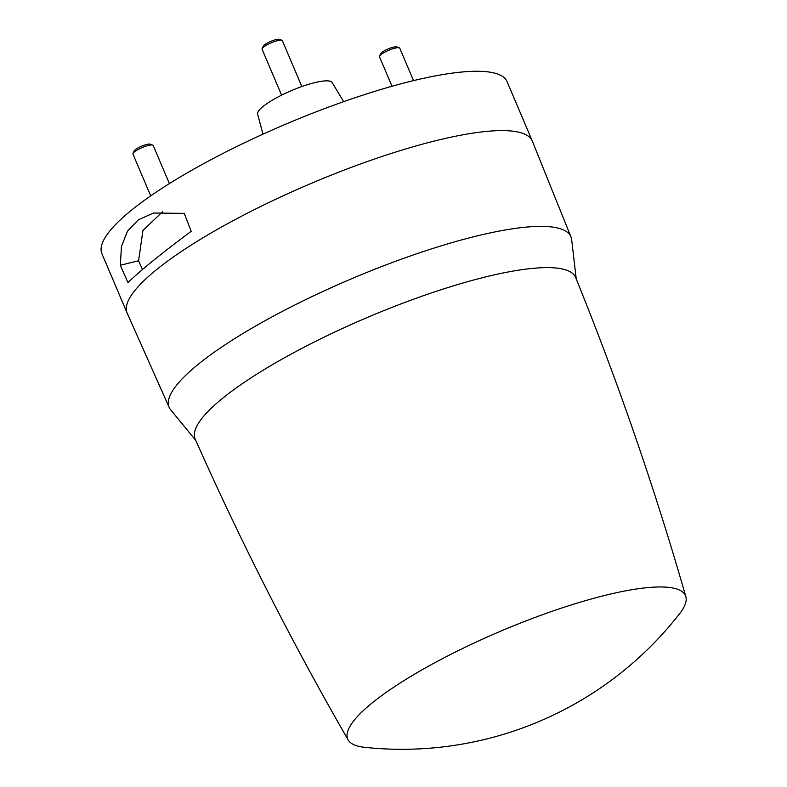 <?xml version="1.0" encoding="UTF-8"?>
<svg xmlns="http://www.w3.org/2000/svg" width="787" height="787" viewBox="0 0 787 787"><rect width="100%" height="100%" fill="white"/><g stroke="black" fill="none" stroke-linecap="round" stroke-linejoin="round"><path stroke-width="1.18" d="M364.715 747.335A183.469 39.517 -23 0 1 348.188 739.967A183.469 39.517 -23 0 1 478.919 640.795A183.469 39.517 -23 0 1 685.841 596.644A183.469 39.517 -23 0 1 679.663 613.644A352.133 352.133 0 0 1 364.715 747.335M348.188 739.967C291.908 642.389 240.901 542.095 195.176 439.067A206.676 44.515 -23 0 1 342.916 328.258A206.676 44.515 -23 0 1 575.681 277.555C618.021 382.01 654.745 488.373 685.841 596.644M576.232 278.913L571.628 239.366A218.235 47.004 157 0 0 570.968 236.897A218.235 47.004 157 0 0 325.188 290.413A218.235 47.004 157 0 0 169.195 407.44A218.235 47.004 157 0 0 170.523 409.624L195.776 440.405M169.195 407.44L127.199 313.206A220.085 47.397 -23 0 1 127.12 313.039A220.085 47.397 -23 0 1 126.353 307.264A220.085 47.397 -23 0 1 284.5 195.186A220.085 47.397 -23 0 1 532.297 141.05A220.085 47.397 -23 0 1 532.366 141.217L570.968 236.897M127.12 313.039L101.926 253.689A220.085 47.397 -23 0 1 101.159 247.915A220.085 47.397 -23 0 1 298.037 119.034A220.085 47.397 -23 0 1 507.103 81.7L532.297 141.05M262.966 134.174L257.624 114.115A40.491 8.726 -23 0 1 277.181 97.44A40.491 8.726 -23 0 1 332.134 82.487L343.644 101.661M301.844 86.56L282.356 40.658A11.008 2.371 157 0 0 281.903 40.275A11.008 2.371 157 0 0 272.509 42.282A11.008 2.371 157 0 0 262.15 48.666A11.008 2.371 157 0 0 262.101 49.256L281.589 95.158M281.903 40.275L279.434 39.35A9.041 1.948 157 0 0 271.712 40.993A9.041 1.948 157 0 0 263.192 46.246L262.15 48.666M169.392 183.597L153.209 145.467A11.008 2.371 157 0 0 152.757 145.093A11.008 2.371 157 0 0 144.287 146.736A11.008 2.371 157 0 0 134.41 151.901A11.008 2.371 157 0 0 132.993 153.485A11.008 2.371 157 0 0 132.954 154.065L150.701 195.884M152.757 145.093L150.287 144.169A9.041 1.948 157 0 0 143.323 145.516A9.041 1.948 157 0 0 135.207 149.766A9.041 1.948 157 0 0 134.046 151.055L132.993 153.485M413.529 80.638L399.766 48.204A11.008 2.371 157 0 0 399.304 47.83A11.008 2.371 157 0 0 390.834 49.473A11.008 2.371 157 0 0 380.967 54.637A11.008 2.371 157 0 0 379.55 56.221A11.008 2.371 157 0 0 379.501 56.802L392.015 86.275M399.304 47.83L396.835 46.905A9.041 1.948 157 0 0 389.88 48.253A9.041 1.948 157 0 0 381.764 52.503A9.041 1.948 157 0 0 380.593 53.791L379.55 56.221M120.332 265.249L121.454 246.518L127.504 231.112L138.453 219.73L153.662 213.021L184.247 213.375L191.182 231.309C160.853 253.945 139.781 271.043 127.976 282.612L120.332 265.249L138.601 260.743L142.467 269.548M162.752 211.565L142.939 230.424L138.601 260.743"/></g></svg>
